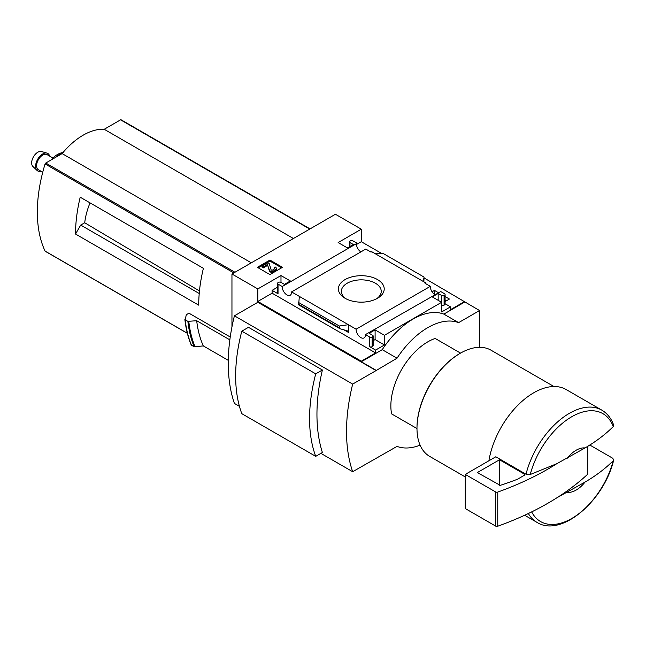 <?xml version="1.0" encoding="UTF-8"?>
<svg xmlns="http://www.w3.org/2000/svg" width="646" height="646" viewBox="0 0 646 646"><rect width="100%" height="100%" fill="white"/><g stroke="black" fill="none" stroke-linecap="round" stroke-linejoin="round"><path stroke-width="0.97" d="M434.055 294.059L435.283 294.285M445.086 299.946L446.475 300.745M360.856 251.908A6.621 3.819 60 0 1 356.43 243.671L356.794 243.082L352.926 240.853A1.744 1.009 0 0 0 350.463 240.853L349.97 241.136A1.744 1.009 0 0 0 349.462 241.846A1.744 1.009 0 0 0 349.97 242.557L353.419 244.551L347.508 247.959L338.141 242.557L361.3 229.185L361.3 241.701L381.697 253.482M424.059 277.933L479.558 310.548L458.62 322.637A68.331 39.454 120 0 0 397.024 358.199L376.085 370.578L257.827 302.296L234.417 315.813L352.676 384.087A169.623 97.934 120 0 0 352.676 471.709L397.024 446.394A68.331 39.454 120 0 0 420.094 445.159M479.558 347.314L479.558 310.548M361.3 229.185L335.435 214.254L231.954 273.993L257.827 288.932L280.986 275.559L290.345 280.962L284.434 284.377L280.986 282.383A1.744 1.009 0 0 0 278.523 282.383L278.03 282.673A1.744 1.009 0 0 0 277.514 283.384A1.744 1.009 0 0 0 278.03 284.095L282.221 286.517L356.43 243.671M434.774 294.584A6.621 3.819 60 0 1 430.341 286.34L425.084 283.311L425.779 282.908L425.779 283.707M440.039 291.944L365.483 334.588L369.682 337.01A1.744 1.009 0 0 0 372.144 337.01L372.637 336.719A1.744 1.009 0 0 0 373.146 336.009A1.744 1.009 0 0 0 372.637 335.298L369.189 333.312L375.1 329.896L384.459 335.298L441.622 302.296L432.255 296.894L438.174 293.478L441.622 295.472A1.744 1.009 0 0 0 444.085 295.472L444.577 295.19A1.744 1.009 0 0 0 445.086 294.479A1.744 1.009 0 0 0 444.577 293.769L440.733 291.548L440.039 291.944M432.053 291.806L434.475 290.409L434.475 293.825M445.086 296.538L449.43 299.041L445.086 301.553M434.475 290.409L438.238 292.581M425.779 282.908L371.749 251.714L371.054 252.118L365.781 249.065L291.572 291.911L356.132 329.185L430.341 286.34M356.794 243.082L356.794 246.271M377.506 279.573A22.925 13.235 180 0 1 377.506 298.282A22.925 13.235 180 0 1 345.093 298.282A22.925 13.235 180 0 1 345.093 279.573A22.925 13.235 180 0 1 377.506 279.573M348 247.676L346.522 247.394M441.622 295.472L441.622 311.97L450.488 306.85L450.488 309.692L464.781 301.448M356.794 244.309L361.3 241.701M269.923 274.574L282.488 267.323L269.923 260.063L257.358 267.323L269.923 274.574M282.221 286.517A6.621 3.819 -120 0 0 284.991 293.332A6.621 3.819 -120 0 0 290.207 295.23A6.621 3.819 -120 0 0 291.572 291.911M356.132 329.185A6.621 3.819 -120 0 0 358.901 336.009A6.621 3.819 -120 0 0 364.118 337.906A6.621 3.819 -120 0 0 365.483 334.588M450.488 306.85L445.086 303.733M567.261 458.208A24.386 14.083 -60 0 1 585.026 447.953L556.876 463.658L530.245 474.503L526.005 474.221L495.805 456.787L465.273 474.414L465.273 508.555L495.603 526.07A1.744 1.009 0 0 0 497.759 526.207A278.741 160.927 0 0 0 556.876 497.8L585.026 482.086A24.386 14.083 -60 0 1 567.261 492.349M526.005 474.221A64.81 37.42 -60 0 1 601.789 410.121C607.28 413.375 611.237 418.374 613.668 425.108L613.248 426.578C605.488 434.346 596.08 441.476 585.026 447.953M257.827 288.932L257.827 301.448L361.3 361.187L361.3 361.76L376.085 370.295M231.954 273.993L231.954 326.933M361.3 361.187L375.592 352.934L375.592 350.092L384.459 344.972L384.459 335.298M464.781 302.013L443.834 314.109A68.331 39.454 -60 0 0 382.246 349.664L361.3 361.76M369.682 337.01L369.682 346.676A1.744 1.009 0 0 0 372.144 346.676L372.637 346.393A1.744 1.009 0 0 0 373.146 345.683L373.146 336.009M369.682 346.676L375.592 350.092M384.459 344.972L375.1 339.57L373.146 340.692M348.364 332.383L348.364 324.704L339.303 326.012L339.303 327.756L339.966 328.725L347.306 330.825L348.364 332.383L343.947 329.831M298.654 304.767L299.34 296.393M277.514 287.228L272.111 290.353L278.03 293.769A1.744 1.009 0 0 1 277.514 293.05L277.514 283.384M444.577 295.19L444.577 304.864A1.744 1.009 0 0 0 445.086 304.145L445.086 294.479M444.577 304.864L444.085 305.146A1.744 1.009 0 0 1 441.622 305.146M423.849 281.801L424.059 277.086L423.267 281.462M374.236 253.151L383.296 253.547L424.059 277.086M234.417 315.813A169.623 97.934 120 0 0 234.417 403.435L239.44 406.334M320.892 453.363L352.676 471.709M241.806 331.172L248.484 327.32L322.394 369.996A169.623 97.934 120 0 0 322.394 452.499L315.724 456.351L241.806 413.674A150.865 87.105 120 0 1 241.806 331.172L315.724 373.848A150.865 87.105 120 0 0 315.724 456.351M85.377 200.187L80.209 197.2A135.539 78.255 120 0 0 75.534 234.038L80.702 225.074L84.715 222.765A52.342 30.217 -60 0 1 90.044 202.884M199.469 290.95L84.715 222.765M199.226 293.502L80.702 225.074M230.234 337.01L188.963 313.189L186.306 314.723L185.176 319.802L184.893 319.269M228.28 360.339L203.312 345.917L194.171 346.765A146.166 84.392 -60 0 1 187.881 321.361L185.176 319.802A146.166 84.392 -60 0 0 191.466 345.206L191.2 344.665M187.881 321.361L196.683 320.707L229.839 339.853M194.171 346.765L191.466 345.206M443.834 314.109L458.62 322.637M382.246 349.664L397.024 358.199M391.597 413.892L416.985 428.548L391.597 413.892A52.261 30.176 -60 0 1 435.154 338.456L460.533 353.112M376.085 370.578L352.676 384.087M203.312 345.917A139.197 80.362 -60 0 1 196.683 320.707M121.254 119.97A1.042 0.606 120 0 0 121.093 119.793A1.042 0.606 120 0 0 120.568 119.841L104.224 129.281A61.669 35.603 120 0 0 62.113 153.595L45.769 163.034A1.042 0.606 120 0 0 45.083 163.939A135.539 78.255 120 0 0 45.083 251.1A1.042 0.606 120 0 0 45.244 251.278A1.042 0.606 120 0 0 45.478 251.318M293.413 238.511L104.224 129.281M251.302 262.825L62.113 153.595M75.534 234.038L198.718 305.162A135.539 78.255 120 0 1 203.393 268.324L80.209 197.2M585.026 482.086C595.967 475.698 605.375 468.576 613.248 460.719L613.684 459.968L612.763 458.272L589.79 445.013M488.901 460.768A64.81 37.42 -60 0 1 520.668 402.531A64.81 37.42 -60 0 1 566.171 389.554L601.789 410.121M465.273 476.95L429.687 456.399A61.322 35.409 -60 0 1 416.985 428.33A61.322 35.409 -60 0 1 460.34 353.225A61.322 35.409 -60 0 1 491.008 350.189L553.945 386.526M416.985 428.04A60.627 35.005 -60 0 1 416.985 427.757A60.627 35.005 -60 0 1 459.847 353.507A60.627 35.005 -60 0 1 460.097 353.37M322.394 369.996L315.724 373.848M346.224 298.896A19.937 11.515 180 0 1 341.363 291.362A19.937 11.515 180 0 1 353.669 280.727A19.937 11.515 180 0 1 375.399 283.223A19.937 11.515 180 0 1 381.237 291.362A19.937 11.515 180 0 1 376.384 298.896M281.624 267.824L269.923 261.065L269.923 260.063M269.923 261.065L258.214 267.824M276.359 268.461L276.359 269.455A3.48 2.011 0 0 1 275.341 270.876L273.573 271.893A2.439 1.405 0 0 1 271.118 272.241A2.439 1.405 0 0 1 269.447 271.142L267.791 265.724L269.447 270.149A2.439 1.405 0 0 0 271.118 271.247A2.439 1.405 0 0 0 273.573 270.9L275.341 269.883A3.48 2.011 0 0 0 276.359 268.461A3.48 2.011 0 0 0 275.341 267.04L274.106 267.751L274.106 268.744A1.744 1.009 0 0 1 274.389 268.954M267.791 265.724L267.202 265.619L267.202 264.626L267.791 264.731M274.106 267.751A1.744 1.009 0 0 1 274.623 268.461A1.744 1.009 0 0 1 274.106 269.172L272.58 270.052A0.872 0.501 0 0 1 271.11 269.786L269.18 263.479L267.953 262.769L262.034 266.184L262.034 267.178L263.269 267.888L263.269 266.895L267.202 264.626M263.269 267.888L267.202 265.619M262.034 266.184L263.269 266.895M375.592 352.934L272.111 293.195L272.111 290.353M375.1 329.896L375.1 339.57M280.986 275.559L280.986 282.383M257.827 301.448L272.111 293.195M438.174 293.478L438.174 300.309M339.303 326.012L298.549 302.481M587.505 446.434L587.505 474.39A1.744 1.009 0 0 0 587.771 473.865L587.771 446.273M587.505 474.39A278.741 160.927 180 0 1 556.876 497.8M465.273 474.414L495.603 491.929A1.744 1.009 0 0 0 497.759 492.074A278.741 160.927 0 0 0 556.876 463.658M499.519 459.766L477.346 472.565L500.222 485.356A271.078 156.502 0 0 0 517.43 479.267L524.867 474.972L524.867 474.398L499.519 459.766L499.519 485.348M63.478 152.408C59.432 152.965 55.637 155.097 52.108 158.795L52.73 159.013M53.101 158.795A3.48 1.114 -136.2 0 0 52.213 158.714M42.741 172.248L38.38 169.736A8.713 5.031 -60 0 1 37.048 162.752A8.713 5.031 -60 0 1 42.741 155.08A8.713 5.031 -60 0 1 47.093 154.644L52.899 157.995M40.932 171.206A10.086 5.822 -60 0 1 37.04 170.431A10.086 5.822 -60 0 1 36.354 162.194A10.086 5.822 -60 0 1 42.741 153.95A10.086 5.822 -60 0 1 47.029 153.134A10.086 5.822 -60 0 1 49.637 156.114M37.04 170.431L32.889 166.466A8.713 5.031 -60 0 1 32.3 159.352A8.713 5.031 -60 0 1 37.815 152.23A8.713 5.031 -60 0 1 41.514 151.527L47.029 153.134M530.245 474.503A62.307 35.974 -60 0 1 571.75 416.743A62.307 35.974 -60 0 1 613.248 426.578M195.116 346.918A145.721 84.133 -60 0 1 188.802 321.522M309.765 229.072L120.568 119.841M234.958 272.257L45.769 163.034M233.828 272.911L45.083 163.939M187.332 333.223L45.083 251.1M613.248 460.719A62.307 35.974 -60 0 1 573.656 517.333A62.307 35.974 -60 0 1 531.682 511.89M613.7 459.968C604.252 500.602 561.293 537.86 536.979 522.372A64.81 37.42 -60 0 1 528.355 513.505M275.341 270.876L275.341 269.883M273.573 271.893L273.573 270.9M269.447 271.142L269.447 270.149M278.03 284.095L278.03 293.769M372.144 337.01L372.144 346.676M372.637 336.719L372.637 346.393M444.085 295.472L444.085 305.146M349.97 242.557L349.97 246.538M339.303 327.756L298.549 304.226M495.603 491.929L495.603 526.07M497.759 492.074L497.759 526.207M524.867 474.398L524.867 474.972M55.37 157.487A20.906 12.072 -60 0 1 59.246 154.652A20.906 12.072 -60 0 1 62.428 153.215M191.208 344.94C188.034 337.333 185.919 328.83 184.877 319.423M310.072 228.894L121.093 119.793M187.364 333.328L45.244 251.278M536.979 522.372L524.641 515.25M416.985 427.757L416.985 428.33M459.847 353.507L460.34 353.225M349.462 241.846L349.462 246.837M339.966 328.725L298.605 304.847"/></g></svg>
